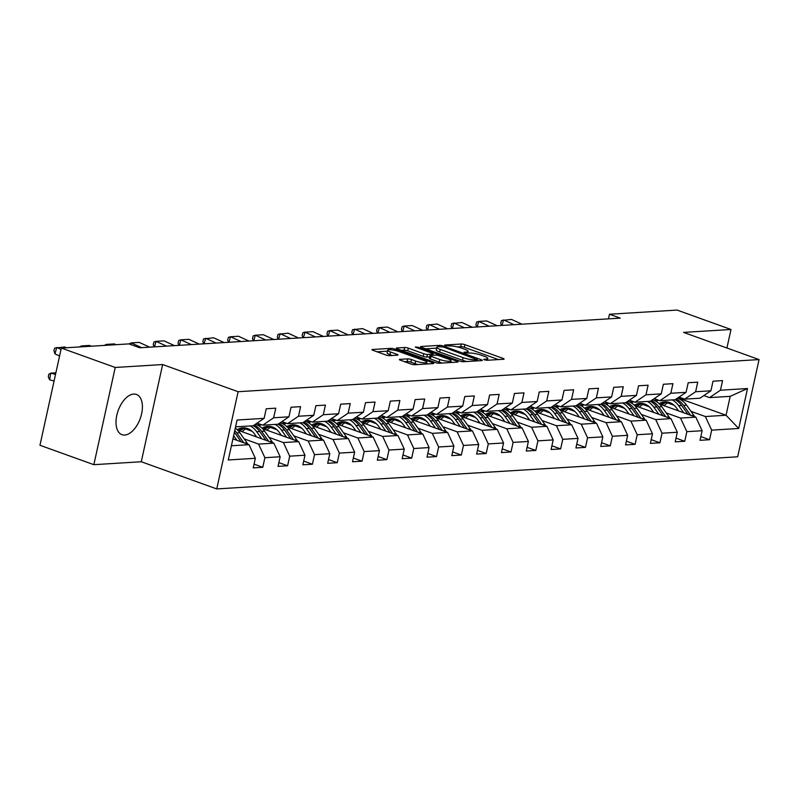 <?xml version="1.0" encoding="UTF-8"?>
<svg xmlns="http://www.w3.org/2000/svg" width="799" height="799" viewBox="0 0 799 799"><rect width="100%" height="100%" fill="white"/><g stroke="black" fill="none" stroke-linecap="round" stroke-linejoin="round"><path stroke-width="1.2" d="M484.424 359.81L487 360.279L503.6 359.26A2.687 0.519 12.4 0 0 504.109 359.071A2.687 0.519 12.4 0 0 503.04 358.401L464.938 344.679A2.687 0.519 12.4 0 0 461.263 344.019L444.673 345.038L445.063 345.637L449.777 345.977A8.609 1.658 12.4 0 1 461.552 348.104L464.728 349.253A8.609 1.658 12.4 0 1 468.134 351.41A8.609 1.658 12.4 0 1 466.506 351.999L463.999 352.259L464.738 352.729L469.462 353.058A8.609 1.658 12.4 0 1 481.238 355.195L484.414 356.334A8.609 1.658 12.4 0 1 487.819 358.491A8.609 1.658 12.4 0 1 486.182 359.081L483.675 359.34L484.424 359.81M124.704 435.046A21.383 11.735 109.8 0 0 141.014 416.169A21.383 11.735 109.8 0 0 136.449 394.436A21.383 11.735 109.8 0 0 133.713 394.057A21.383 11.735 109.8 0 0 117.403 412.933A21.383 11.735 109.8 0 0 121.967 434.676A21.383 11.735 109.8 0 0 124.704 435.046M399.89 359.36A2.687 0.519 12.4 0 0 399.37 359.55A2.687 0.519 12.4 0 0 400.439 360.219L411.125 364.064A2.687 0.519 12.4 0 0 414.811 364.734L433.238 363.595A2.687 0.519 12.4 0 0 433.747 363.415A2.687 0.519 12.4 0 0 432.678 362.736L394.586 349.023A2.687 0.519 12.4 0 0 390.901 348.354L372.474 349.493A2.687 0.519 12.4 0 0 371.964 349.682A2.687 0.519 12.4 0 0 373.033 350.352L385.937 354.996A2.687 0.519 12.4 0 0 389.622 355.665L397.502 355.175A2.687 0.519 12.4 0 0 398.022 354.996A2.687 0.519 12.4 0 0 396.953 354.317L390.551 352.019A7.201 1.388 12.4 0 1 387.695 350.212A7.201 1.388 12.4 0 1 391.69 349.842A7.201 1.388 12.4 0 1 398.901 351.5L423.989 360.529A7.201 1.388 12.4 0 1 426.836 362.337A7.201 1.388 12.4 0 1 422.851 362.706A7.201 1.388 12.4 0 1 415.63 361.048L411.455 359.54A2.687 0.519 12.4 0 0 407.77 358.871L399.89 359.36L399.76 359.93M162.646 364.544L115.226 367.47L61.323 348.064L39.95 445.273L93.853 464.678L141.273 461.752L216.739 488.928L238.112 391.71L162.646 364.544L141.273 461.752M726.92 348.014L730.995 329.488L683.584 332.404L759.05 359.58L238.112 391.71M730.995 329.488L677.093 310.072L609.467 314.247L608.448 318.861M61.323 348.064L128.949 343.89L139.725 347.775L620.244 318.132L609.467 314.247M459.705 361.068A2.687 0.519 12.4 0 0 463.38 361.737L481.807 360.599A2.687 0.519 12.4 0 0 482.316 360.419A2.687 0.519 12.4 0 0 481.258 359.74L443.155 346.027A2.687 0.519 12.4 0 0 439.48 345.358L421.053 346.496A2.687 0.519 12.4 0 0 420.534 346.686A2.687 0.519 12.4 0 0 421.602 347.355L459.705 361.068M457.517 362.097L439.09 363.235A2.687 0.519 12.4 0 1 435.415 362.566L397.313 348.853A2.687 0.519 12.4 0 1 396.254 348.184A2.687 0.519 12.4 0 1 396.763 347.994L404.654 347.505A2.687 0.519 12.4 0 1 408.329 348.174L423.78 353.737A2.687 0.519 12.4 0 0 427.455 354.406L432.688 354.077A2.687 0.519 12.4 0 0 433.198 353.897A2.687 0.519 12.4 0 0 432.129 353.218L416.049 347.435L415.3 346.956L418.237 347.295L456.968 361.238A2.687 0.519 12.4 0 1 458.037 361.917A2.687 0.519 12.4 0 1 457.517 362.097M216.739 488.928L737.677 456.788L759.05 359.58M254.052 464.149L262.781 467.295L264.888 457.707L280.159 456.758L278.052 466.356L287.6 465.767L289.707 456.169L304.978 455.23L302.871 464.818L312.419 464.229L314.526 454.641L329.807 453.702L327.69 463.29L337.238 462.701L339.345 453.113L354.626 452.164L352.519 461.762L362.067 461.173L364.174 451.575L379.445 450.636L377.338 460.224L386.886 459.635L388.993 450.047L404.264 449.108L402.157 458.696L411.705 458.107L413.812 448.519L429.093 447.57L426.986 457.168L436.524 456.579L438.641 446.991L453.912 446.042L451.805 455.63L461.353 455.04L463.46 445.452L478.731 444.514L476.623 454.102L486.172 453.512L488.279 443.924L503.55 442.986L501.442 452.574L510.99 451.984L513.098 442.396L528.379 441.447L526.271 451.036L535.809 450.446L537.927 440.858L553.198 439.919L551.09 449.507L560.638 448.918L562.746 439.33L578.017 438.391L575.909 447.979L585.457 447.39L587.565 437.802L602.836 436.853L600.728 446.441L610.276 445.852L612.384 436.264L627.664 435.325L625.557 444.913L635.105 444.324L637.212 434.736L652.483 433.797L650.376 443.385L659.924 442.796L662.031 433.208L677.302 432.259L675.195 441.847L684.743 441.268L686.85 431.67L702.131 430.731L700.014 440.319L709.562 439.73L711.669 430.142L738.725 428.474L747.504 388.534L730.206 396.334L709.522 397.612L703.849 395.575M262.781 467.295L253.233 467.884L255.34 458.296L228.284 459.964L237.073 420.024L264.119 418.356L266.227 408.768L275.775 408.179L273.667 417.767L288.938 416.828L291.046 407.24L300.594 406.651L298.486 416.239L313.757 415.3L315.875 405.702L325.413 405.113L323.305 414.711L338.586 413.762L340.694 404.174L350.242 403.585L348.134 413.173L363.405 412.234L365.513 402.646L375.061 402.057L372.953 411.645L388.224 410.706L390.331 401.108L399.88 400.529L397.772 410.117L413.053 409.168L415.16 399.58L424.698 398.991L422.591 408.579L437.872 407.64L439.979 398.052L449.527 397.463L447.42 407.051L462.691 406.112L464.798 396.524L474.346 395.934L472.239 405.522L487.51 404.574L489.617 394.986L499.165 394.396L497.058 403.984L512.339 403.046L514.446 393.458L523.994 392.868L521.877 402.456L537.158 401.517L539.265 391.929L548.813 391.34L546.706 400.928L561.977 399.979L564.084 390.391L573.632 389.802L571.525 399.39L586.796 398.451L588.903 388.863L598.451 388.274L596.344 397.862L611.625 396.923L613.732 387.335L623.28 386.746L621.163 396.334L636.443 395.385L638.551 385.797L648.099 385.208L645.991 394.806L661.262 393.857L663.37 384.269L672.918 383.68L670.81 393.268L686.081 392.329L688.199 382.741L697.737 382.152L695.629 391.74L710.91 390.801L713.018 381.203L722.566 380.614L720.458 390.212L747.504 388.534M237.583 430.092L273.847 443.145L258.566 444.094L244.214 438.921M257.068 423.13L262.731 425.178L278.002 424.229L288.938 416.828M258.566 444.094L264.888 457.707M273.847 443.145L280.159 456.758M273.667 417.767L262.731 425.178M262.402 428.564L298.666 441.617L283.395 442.556L269.033 437.393M252.134 431.31L245.593 428.953M281.887 421.602L287.55 423.64L302.831 422.701L313.757 415.3M283.395 442.556L289.707 456.169M298.666 441.617L304.978 455.23M298.486 416.239L287.55 423.64M287.221 427.026L323.485 440.089L308.214 441.028L293.852 435.854M276.963 429.772L270.412 427.425M306.706 420.074L312.369 422.112L327.65 421.173L338.586 413.762M308.214 441.028L314.526 454.641M323.485 440.089L329.807 453.702M323.305 414.711L312.369 422.112M312.049 425.497L348.314 438.551L333.033 439.5L318.681 434.326M301.782 428.244L295.24 425.887M331.525 418.536L337.198 420.584L352.469 419.635L363.405 412.234M333.033 439.5L339.345 453.113M348.314 438.551L354.626 452.164M348.134 413.173L337.198 420.584M336.868 423.969L373.133 437.023L357.852 437.962L343.5 432.798M326.601 426.716L320.059 424.359M356.354 417.008L362.017 419.046L377.288 418.107L388.224 410.706M357.852 437.962L364.174 451.575M373.133 437.023L379.445 450.636M372.953 411.645L362.017 419.046M361.687 422.441L397.952 435.495L382.681 436.434L368.319 431.27M351.42 425.178L344.878 422.831M381.173 415.48L386.836 417.517L402.117 416.579L413.053 409.168M382.681 436.434L388.993 450.047M397.952 435.495L404.264 449.108M397.772 410.117L386.836 417.517M386.506 420.903L422.771 433.957L407.5 434.906L393.148 429.732M376.249 423.65L369.697 421.293M405.992 413.952L411.655 415.989L426.936 415.041L437.872 407.64M407.5 434.906L413.812 448.519M422.771 433.957L429.093 447.57M422.591 408.579L411.655 415.989M411.335 419.375L447.6 432.429L432.319 433.368L417.967 428.204M401.068 422.122L394.526 419.765M430.821 412.414L436.484 414.451L451.755 413.512L462.691 406.112M432.319 433.368L438.641 446.991M447.6 432.429L453.912 446.042M447.42 407.051L436.484 414.451M436.154 417.847L472.419 430.901L457.148 431.84L442.786 426.676M425.887 420.594L419.345 418.237M455.64 410.886L461.303 412.923L476.574 411.984L487.51 404.574M457.148 431.84L463.46 445.452M472.419 430.901L478.731 444.514M472.239 405.522L461.303 412.923M460.973 416.309L497.238 429.363L481.967 430.311L467.605 425.138M450.706 419.056L444.164 416.698M480.459 409.358L486.122 411.395L501.402 410.446A20.974 17.059 86.5 0 1 507.904 416.179L514.176 424.998M481.967 430.311L488.279 443.924M497.238 429.363L503.55 442.986M497.058 403.984L486.122 411.395M512.339 403.046L501.402 410.446M485.792 414.781L522.057 427.835L506.786 428.773L492.434 423.61M475.535 417.527L468.993 415.17M505.278 407.82L510.941 409.857L526.221 408.918L537.158 401.517M506.786 428.773L513.098 442.396M522.057 427.835L528.379 441.447M521.877 402.456L510.941 409.857M510.621 413.253L546.886 426.306L531.605 427.245L517.253 422.082M500.354 415.999L493.812 413.642M530.107 406.292L535.769 408.329L551.04 407.39A20.974 17.059 86.5 0 1 557.552 413.113L563.824 421.932M531.605 427.245L537.927 440.858M546.886 426.306L553.198 439.919M546.706 400.928L535.769 408.329M561.977 399.979L551.04 407.39M535.44 411.715L571.704 424.768L556.434 425.717L542.072 420.544M525.173 414.461L518.631 412.104M554.925 404.763L560.588 406.801L575.859 405.852A20.974 17.059 86.5 0 1 582.371 411.585L588.643 420.404M556.434 425.717L562.746 439.33M571.704 424.768L578.017 438.391M571.525 399.39L560.588 406.801M586.796 398.451L575.859 405.852M560.259 410.187L596.523 423.24L581.253 424.189L566.891 419.016M550.002 412.933L543.45 410.576M579.744 403.225L585.407 405.263L600.688 404.324L611.625 396.923M581.253 424.189L587.565 437.802M596.523 423.24L602.836 436.853M596.344 397.862L585.407 405.263M585.088 408.659L621.352 421.712L606.071 422.651L591.719 417.487M574.821 411.405L568.279 409.048M604.563 401.697L610.236 403.735L625.507 402.796A20.974 17.059 86.5 0 1 632.019 408.519L638.281 417.338M606.071 422.651L612.384 436.264M621.352 421.712L627.664 435.325M621.163 396.334L610.236 403.735M636.443 395.385L625.507 402.796M609.907 407.12L646.171 420.184L630.89 421.123L616.538 415.949M599.64 409.867L593.098 407.51M629.392 400.169L635.055 402.207L650.326 401.268A20.974 17.059 86.5 0 1 656.838 406.991L663.11 415.81M630.89 421.123L637.212 434.736M646.171 420.184L652.483 433.797M645.991 394.806L635.055 402.207M661.262 393.857L650.326 401.268M634.726 405.592L670.99 418.646L655.719 419.595L641.357 414.421M624.458 408.339L617.917 405.982M654.211 398.631L659.874 400.679L675.145 399.73L686.081 392.329M655.719 419.595L662.031 433.208M670.99 418.646L677.302 432.259M670.81 393.268L659.874 400.679M659.545 404.064L695.809 417.118L680.538 418.057L666.176 412.893M649.287 406.811L642.736 404.454M679.03 397.103L684.693 399.14L699.974 398.202L710.91 390.801M680.538 418.057L686.85 431.67M695.809 417.118L702.131 430.731M695.629 391.74L684.693 399.14M677.852 397.902L726.041 415.25L705.357 416.529L691.005 411.355M674.106 405.273L667.564 402.916M705.357 416.529L711.669 430.142M730.206 396.334L726.041 415.25L738.725 428.474M720.458 390.212L709.522 397.612M115.226 367.47L93.853 464.678M231.41 445.762L249.028 444.683L232.928 438.881M264.119 418.356L253.183 425.767L235.565 426.846M249.028 444.683L255.34 458.296M656.339 401.527A20.974 17.059 -93.5 0 1 658.386 400.139L654.121 400.399M700.843 436.594L709.562 439.73M676.014 438.122L684.743 441.268M631.52 403.066A20.974 17.059 -93.5 0 1 633.567 401.667L629.302 401.927M651.195 439.65L659.924 442.796M606.691 404.594A20.974 17.059 -93.5 0 1 608.748 403.205L604.483 403.465M626.376 441.188L635.105 444.324M581.872 406.122A20.974 17.059 -93.5 0 1 583.929 404.733L579.655 404.993M601.557 442.716L610.276 445.852M557.053 407.66A20.974 17.059 -93.5 0 1 559.1 406.262L554.836 406.521M576.728 444.244L585.457 447.39M532.234 409.188A20.974 17.059 -93.5 0 1 534.281 407.8L530.017 408.059M551.909 445.782L560.638 448.918M507.405 410.716A20.974 17.059 -93.5 0 1 509.462 409.328L505.198 409.587M527.09 447.31L535.809 450.446M482.586 412.244A20.974 17.059 -93.5 0 1 484.633 410.856L480.369 411.115M502.261 448.838L510.99 451.984M457.767 413.782A20.974 17.059 -93.5 0 1 459.815 412.394L455.55 412.644M477.442 450.376L486.172 453.512M432.948 415.31A20.974 17.059 -93.5 0 1 434.996 413.922L430.731 414.182M452.624 451.904L461.353 455.04M408.119 416.838A20.974 17.059 -93.5 0 1 410.177 415.45L405.912 415.71M427.805 453.433L436.524 456.579M385.338 416.978L381.083 417.238M402.976 454.961L411.705 458.107M360.519 418.506L356.264 418.776M378.157 456.499L386.886 459.635M335.7 420.044L331.445 420.304M353.338 458.027L362.067 461.173M310.881 421.572L306.616 421.832M328.519 459.555L337.238 462.701M284.015 424.499A20.974 17.059 -93.5 0 1 286.062 423.11L281.797 423.37M303.69 461.093L312.419 464.229M259.196 426.027A20.974 17.059 -93.5 0 1 261.243 424.639L256.978 424.898M278.871 462.621L287.6 465.767M498.436 359.57L464.369 347.305A2.687 0.519 12.4 0 0 460.683 346.646L457.198 346.856M436.634 348.124L425.627 348.803M477.123 359.64L443.295 346.996L438.461 346.676A8.609 1.658 12.4 0 0 436.823 347.265A8.609 1.658 12.4 0 0 440.229 349.423L463.09 357.652A8.609 1.658 12.4 0 0 474.866 359.78L477.123 359.64L476.853 360.908M436.823 347.265L436.244 349.892A8.609 1.658 12.4 0 0 439.66 352.049L440.229 349.423M466.866 361.518A8.609 1.658 12.4 0 1 462.511 360.279L439.66 352.049M401.348 350.302L404.074 350.142L404.654 347.505M429.642 356.863L426.876 357.033A2.687 0.519 12.4 0 1 423.2 356.364L407.75 350.801A2.687 0.519 12.4 0 0 404.074 350.142M450.786 361.847L452.364 362.416M439.81 359.51A7.201 1.388 12.4 0 0 447.031 361.168A7.201 1.388 12.4 0 0 451.016 360.798A7.201 1.388 12.4 0 0 448.169 358.991L439.33 355.815A2.687 0.519 12.4 0 0 435.655 355.146L430.421 355.465A2.687 0.519 12.4 0 0 429.912 355.655A2.687 0.519 12.4 0 0 430.971 356.324L439.81 359.51L439.23 362.137A7.201 1.388 12.4 0 0 442.276 363.036M429.912 355.655L429.333 358.282A2.687 0.519 12.4 0 0 430.401 358.951L430.971 356.324M439.23 362.137L430.401 358.951M417.957 364.544A7.201 1.388 12.4 0 1 415.051 363.675L410.876 362.167A2.687 0.519 12.4 0 0 407.19 361.498L404.474 361.667M387.695 350.212L387.116 352.838A7.201 1.388 12.4 0 0 389.972 354.646L390.551 352.019M392.349 355.495L389.972 354.646M387.485 351.161L377.058 351.8M428.074 363.915L426.606 363.385M694.601 416.678A7.261 5.913 -93.5 0 0 693.852 415.37L686.591 405.153A20.974 17.059 -93.5 0 0 677.282 398.292M668.843 402.277A17.408 14.162 -93.5 0 0 664.149 405.722M683.684 412.753L678.641 405.642A20.974 17.059 -93.5 0 0 672.189 399.909M678.581 410.916L676.473 407.949A17.408 14.162 -93.5 0 0 664.818 401.817A17.408 14.162 -93.5 0 0 659.155 403.685M690.606 415.24L683.564 405.343A20.974 17.059 -93.5 0 0 676.064 399.11M662.041 404.963A17.408 14.162 86.5 0 1 667.305 401.937M675.175 399.71A20.974 17.059 86.5 0 1 681.657 405.463L687.929 414.281M666.336 401.827A17.408 14.162 -93.5 0 0 660.783 404.504M514.007 324.684L503.56 319.91L501.982 325.423M521.967 324.194L511.51 319.42L501.462 320.509L500.733 323.066L501.462 325.453M669.782 418.217A7.261 5.913 -93.5 0 0 669.033 416.898L661.772 406.691A20.974 17.059 -93.5 0 0 652.463 399.82M644.024 403.805A17.408 14.162 -93.5 0 0 639.33 407.25M658.865 414.281L653.812 407.18A20.974 17.059 -93.5 0 0 647.36 401.448M653.752 412.444L651.644 409.478A17.408 14.162 -93.5 0 0 639.999 403.355A17.408 14.162 -93.5 0 0 634.336 405.213M665.787 416.778L658.746 406.871A20.974 17.059 -93.5 0 0 651.245 400.649M637.222 406.491A17.408 14.162 86.5 0 1 642.486 403.465M641.517 403.355A17.408 14.162 -93.5 0 0 635.964 406.042M644.963 419.745A7.261 5.913 -93.5 0 0 644.214 418.436L636.953 408.219A20.974 17.059 -93.5 0 0 627.634 401.348M619.195 405.343A17.408 14.162 -93.5 0 0 614.501 408.778M634.046 415.81L628.993 408.708A20.974 17.059 -93.5 0 0 622.541 402.976M628.933 413.972L626.825 411.016A17.408 14.162 -93.5 0 0 615.18 404.883A17.408 14.162 -93.5 0 0 609.507 406.741M640.968 418.306L633.927 408.409A20.974 17.059 -93.5 0 0 626.416 402.177M612.404 408.019A17.408 14.162 86.5 0 1 617.657 404.993M616.698 404.893A17.408 14.162 -93.5 0 0 611.145 407.57M489.188 326.212L478.741 321.438L477.163 326.961M497.138 325.722L486.691 320.948L478.741 321.438L476.643 322.037L475.904 324.604L476.643 326.991M464.359 327.75L453.912 322.976L452.344 328.489M472.319 327.25L461.872 322.476L451.815 323.565L451.085 326.132L451.825 328.519M620.134 421.273A7.261 5.913 -93.5 0 0 619.385 419.964L612.124 409.747A20.974 17.059 -93.5 0 0 602.816 402.886M594.376 406.871A17.408 14.162 -93.5 0 0 589.682 410.316M609.228 417.348L604.174 410.237A20.974 17.059 -93.5 0 0 597.722 404.504M604.114 415.51L602.007 412.544A17.408 14.162 -93.5 0 0 590.361 406.411A17.408 14.162 -93.5 0 0 584.688 408.279M616.139 419.835L609.108 409.937A20.974 17.059 -93.5 0 0 601.597 403.705M587.585 409.557A17.408 14.162 86.5 0 1 592.838 406.531M600.718 404.304A20.974 17.059 86.5 0 1 607.19 410.057L613.462 418.876M591.869 406.421A17.408 14.162 -93.5 0 0 586.316 409.098M595.315 422.811A7.261 5.913 -93.5 0 0 594.566 421.492L587.305 411.285A20.974 17.059 -93.5 0 0 577.997 404.414M569.557 408.399A17.408 14.162 -93.5 0 0 564.863 411.845M584.399 418.876L579.355 411.775A20.974 17.059 -93.5 0 0 572.903 406.042M579.295 417.038L577.188 414.072A17.408 14.162 -93.5 0 0 565.532 407.949A17.408 14.162 -93.5 0 0 559.869 409.807M591.32 421.373L584.279 411.465A20.974 17.059 -93.5 0 0 576.778 405.243M562.756 411.086A17.408 14.162 86.5 0 1 568.019 408.059M567.05 407.949A17.408 14.162 -93.5 0 0 561.497 410.636M570.496 424.339A7.261 5.913 -93.5 0 0 569.747 423.031L562.486 412.813A20.974 17.059 -93.5 0 0 553.178 405.942M544.738 409.937A17.408 14.162 -93.5 0 0 540.044 413.373M559.58 420.404L554.526 413.303A20.974 17.059 -93.5 0 0 548.074 407.57M554.466 418.566L552.359 415.61A17.408 14.162 -93.5 0 0 540.713 409.478A17.408 14.162 -93.5 0 0 535.05 411.335M566.501 422.901L559.46 413.003A20.974 17.059 -93.5 0 0 551.959 406.771M537.937 412.614A17.408 14.162 86.5 0 1 543.2 409.587M542.231 409.488A17.408 14.162 -93.5 0 0 536.678 412.164M439.54 329.278L429.093 324.504L427.515 330.017M447.5 328.788L437.053 324.014L426.996 325.103L426.267 327.66L426.996 330.047M414.721 330.806L404.274 326.032L402.696 331.555M422.681 330.317L412.224 325.543L404.274 326.032L402.177 326.631L401.448 329.198L402.177 331.585M389.902 332.344L379.445 327.56L377.877 333.083M397.852 331.845L387.405 327.071L379.445 327.56L377.348 328.159L376.619 330.726L377.358 333.113M545.677 425.867A7.261 5.913 -93.5 0 0 544.928 424.559L537.667 414.341A20.974 17.059 -93.5 0 0 528.349 407.48M519.909 411.465A17.408 14.162 -93.5 0 0 515.215 414.901M534.761 421.942L529.707 414.831A20.974 17.059 -93.5 0 0 523.255 409.098M529.647 420.104L527.54 417.138A17.408 14.162 -93.5 0 0 515.894 411.006A17.408 14.162 -93.5 0 0 510.221 412.873M541.682 424.429L534.641 414.531A20.974 17.059 -93.5 0 0 527.13 408.299M513.118 414.152A17.408 14.162 86.5 0 1 518.371 411.125M526.251 408.898A20.974 17.059 86.5 0 1 532.733 414.651L538.995 423.47M517.412 411.016A17.408 14.162 -93.5 0 0 511.859 413.692M365.073 333.872L354.626 329.098L353.058 334.611M373.033 333.383L362.586 328.609L352.529 329.697L351.8 332.254L352.539 334.641M520.848 427.395A7.261 5.913 -93.5 0 0 520.099 426.087L512.838 415.88A20.974 17.059 -93.5 0 0 503.53 409.008M495.09 412.993A17.408 14.162 -93.5 0 0 490.396 416.439M509.942 423.47L504.888 416.369A20.974 17.059 -93.5 0 0 498.436 410.636M504.828 421.632L502.721 418.666A17.408 14.162 -93.5 0 0 491.065 412.534A17.408 14.162 -93.5 0 0 485.402 414.401M516.853 425.967L509.822 416.059A20.974 17.059 -93.5 0 0 502.311 409.827M488.299 415.68A17.408 14.162 86.5 0 1 493.552 412.654M492.584 412.544A17.408 14.162 -93.5 0 0 487.03 415.23M340.254 335.4L329.807 330.626L328.229 336.139M348.214 334.911L337.767 330.137L329.807 330.626L327.71 331.225L326.981 333.792L327.71 336.179M496.029 428.933A7.261 5.913 -93.5 0 0 495.28 427.625L488.019 417.408A20.974 17.059 -93.5 0 0 478.711 410.536M470.271 414.531A17.408 14.162 -93.5 0 0 465.577 417.967M485.113 424.998L480.059 417.897A20.974 17.059 -93.5 0 0 473.607 412.164M480.009 423.16L477.902 420.194A17.408 14.162 -93.5 0 0 466.246 414.072A17.408 14.162 -93.5 0 0 460.584 415.929M492.034 427.495L484.993 417.587A20.974 17.059 -93.5 0 0 477.492 411.365M463.47 417.208A17.408 14.162 86.5 0 1 468.733 414.182M476.603 411.964A20.974 17.059 86.5 0 1 483.085 417.707L489.358 426.526M467.765 414.072A17.408 14.162 -93.5 0 0 462.212 416.758M315.435 336.938L304.988 332.154L303.41 337.677M323.385 336.439L312.938 331.665L304.988 332.154L302.891 332.754L302.152 335.32L302.891 337.707M471.21 430.461A7.261 5.913 -93.5 0 0 470.461 429.153L463.2 418.936A20.974 17.059 -93.5 0 0 453.892 412.064M445.452 416.059A17.408 14.162 -93.5 0 0 440.758 419.495M460.294 426.536L455.24 419.425A20.974 17.059 -93.5 0 0 448.788 413.692M455.18 424.698L453.073 421.732A17.408 14.162 -93.5 0 0 441.428 415.6A17.408 14.162 -93.5 0 0 435.765 417.468M467.215 429.023L460.174 419.125A20.974 17.059 -93.5 0 0 452.673 412.893M438.651 418.746A17.408 14.162 86.5 0 1 443.914 415.72M451.785 413.492A20.974 17.059 86.5 0 1 458.266 419.245L464.539 428.064M442.946 415.61A17.408 14.162 -93.5 0 0 437.393 418.286M290.616 338.466L280.159 333.692L278.591 339.205M298.566 337.977L288.119 333.203L278.062 334.282L277.333 336.848L278.072 339.235M446.381 431.989A7.261 5.913 -93.5 0 0 445.642 430.681L438.371 420.464A20.974 17.059 -93.5 0 0 429.063 413.602M420.624 417.587A17.408 14.162 -93.5 0 0 415.929 421.033M435.475 428.064L430.421 420.963A20.974 17.059 -93.5 0 0 423.969 415.23M430.361 426.227L428.254 423.26A17.408 14.162 -93.5 0 0 416.609 417.128A17.408 14.162 -93.5 0 0 410.936 418.996M442.396 430.551L435.355 420.654A20.974 17.059 -93.5 0 0 427.845 414.421M413.832 420.274A17.408 14.162 86.5 0 1 419.085 417.248M426.966 415.021A20.974 17.059 86.5 0 1 433.448 420.773L439.71 429.592M418.127 417.138A17.408 14.162 -93.5 0 0 412.574 419.825M265.787 339.994L255.34 335.22L253.772 340.734M273.747 339.505L263.3 334.731L255.34 335.22L253.243 335.82L252.514 338.386L253.243 340.774M421.562 433.527A7.261 5.913 -93.5 0 0 420.813 432.219L413.552 422.002A20.974 17.059 -93.5 0 0 404.244 415.13M395.805 419.115A17.408 14.162 -93.5 0 0 391.111 422.561M410.646 429.592L405.602 422.491A20.974 17.059 -93.5 0 0 399.15 416.758M385.348 416.978A20.974 17.059 -93.5 0 0 383.3 418.376M405.542 427.755L403.435 424.788A17.408 14.162 -93.5 0 0 391.78 418.666A17.408 14.162 -93.5 0 0 386.117 420.524M417.567 432.089L410.536 422.182A20.974 17.059 -93.5 0 0 403.026 415.959M389.013 421.802A17.408 14.162 86.5 0 1 394.267 418.776M402.137 416.559A20.974 17.059 86.5 0 1 408.619 422.301L414.891 431.12M393.298 418.666A17.408 14.162 -93.5 0 0 387.745 421.353M240.968 341.523L230.521 336.749L228.943 342.272M248.928 341.033L238.472 336.259L230.521 336.749L228.424 337.348L227.695 339.915L228.424 342.302M396.743 435.056A7.261 5.913 -93.5 0 0 395.994 433.747L388.733 423.53A20.974 17.059 -93.5 0 0 379.425 416.659M370.986 420.654A17.408 14.162 -93.5 0 0 366.292 424.089M385.827 431.13L380.773 424.019A20.974 17.059 -93.5 0 0 374.322 418.286M360.529 418.516A20.974 17.059 -93.5 0 0 358.481 419.904M380.724 429.283L378.616 426.326A17.408 14.162 -93.5 0 0 366.961 420.194A17.408 14.162 -93.5 0 0 361.298 422.062M392.748 433.617L385.707 423.72A20.974 17.059 -93.5 0 0 378.207 417.487M364.184 423.34A17.408 14.162 86.5 0 1 369.448 420.314M377.318 418.087A20.974 17.059 86.5 0 1 383.8 423.84L390.072 432.659M368.479 420.204A17.408 14.162 -93.5 0 0 362.926 422.881M216.149 343.061L205.703 338.287L204.125 343.8M224.1 342.571L213.653 337.797L203.605 338.876L202.866 341.443L203.605 343.83M371.925 436.584A7.261 5.913 -93.5 0 0 371.175 435.275L363.915 425.058A20.974 17.059 -93.5 0 0 354.606 418.197M346.167 422.182A17.408 14.162 -93.5 0 0 341.473 425.627M361.008 432.659L355.954 425.557A20.974 17.059 -93.5 0 0 349.503 419.825M335.71 420.044A20.974 17.059 -93.5 0 0 333.662 421.433M355.895 430.821L353.787 427.855A17.408 14.162 -93.5 0 0 342.142 421.722A17.408 14.162 -93.5 0 0 336.479 423.59M367.93 435.145L360.888 425.248A20.974 17.059 -93.5 0 0 353.378 419.016M339.365 424.868A17.408 14.162 86.5 0 1 344.619 421.842M352.499 419.615A20.974 17.059 86.5 0 1 358.981 425.368L365.253 434.187M343.66 421.732A17.408 14.162 -93.5 0 0 338.107 424.409M191.331 344.589L180.874 339.815L179.306 345.328M199.281 344.099L188.834 339.325L180.874 339.815L178.776 340.414L178.047 342.981L178.786 345.368M347.096 438.122A7.261 5.913 -93.5 0 0 346.357 436.803L339.086 426.596A20.974 17.059 -93.5 0 0 329.777 419.725M321.338 423.71A17.408 14.162 -93.5 0 0 316.644 427.155M336.189 434.187L331.136 427.085A20.974 17.059 -93.5 0 0 324.684 421.353M310.891 421.572A20.974 17.059 -93.5 0 0 308.833 422.971M331.076 432.349L328.968 429.383A17.408 14.162 -93.5 0 0 317.323 423.26A17.408 14.162 -93.5 0 0 311.65 425.118M343.111 436.683L336.069 426.776A20.974 17.059 -93.5 0 0 328.559 420.554M314.546 426.396A17.408 14.162 86.5 0 1 319.8 423.37M327.68 421.153A20.974 17.059 86.5 0 1 334.162 426.896L340.424 435.715M318.841 423.26A17.408 14.162 -93.5 0 0 313.288 425.947M166.502 346.117L156.055 341.343L154.477 346.866M174.462 345.627L164.015 340.853L156.055 341.343L153.957 341.942L153.228 344.509L153.957 346.896M322.277 439.65A7.261 5.913 -93.5 0 0 321.528 438.341L314.267 428.124A20.974 17.059 -93.5 0 0 304.958 421.253M296.519 425.248A17.408 14.162 -93.5 0 0 291.825 428.683M311.36 435.725L306.317 428.614A20.974 17.059 -93.5 0 0 299.865 422.881M306.257 433.877L304.149 430.921A17.408 14.162 -93.5 0 0 292.494 424.788A17.408 14.162 -93.5 0 0 286.831 426.656M318.282 438.212L311.24 428.314A20.974 17.059 -93.5 0 0 303.74 422.082M289.727 427.934A17.408 14.162 86.5 0 1 294.981 424.898M302.851 422.681A20.974 17.059 86.5 0 1 309.333 428.434L315.605 437.243M294.012 424.798A17.408 14.162 -93.5 0 0 288.459 427.475M141.683 347.655L131.236 342.881L130.756 344.549M149.643 347.166L139.186 342.381L131.236 342.881L129.009 343.92M297.458 441.178A7.261 5.913 -93.5 0 0 296.709 439.869L289.448 429.652A20.974 17.059 -93.5 0 0 280.139 422.791M271.7 426.776A17.408 14.162 -93.5 0 0 267.006 430.222M286.541 437.253L281.488 430.142A20.974 17.059 -93.5 0 0 275.036 424.419M281.428 435.415L279.33 432.449A17.408 14.162 -93.5 0 0 267.675 426.316A17.408 14.162 -93.5 0 0 262.012 428.184M293.463 439.74L286.422 429.842A20.974 17.059 -93.5 0 0 278.921 423.61M264.898 429.463A17.408 14.162 86.5 0 1 270.162 426.436M278.032 424.209A20.974 17.059 86.5 0 1 284.514 429.962L290.786 438.781M269.193 426.326A17.408 14.162 -93.5 0 0 263.64 429.003M108.095 345.178L106.417 344.409L106.157 345.298M116.055 344.689L114.367 343.92L106.417 344.409L104.2 345.418M272.639 442.716A7.261 5.913 -93.5 0 0 271.89 441.398L264.629 431.19A20.974 17.059 -93.5 0 0 255.31 424.319M246.871 428.304A17.408 14.162 -93.5 0 0 242.187 431.75M261.722 438.781L256.669 431.68A20.974 17.059 -93.5 0 0 250.217 425.947M256.609 436.943L254.501 433.977A17.408 14.162 -93.5 0 0 242.856 427.855A17.408 14.162 -93.5 0 0 237.183 429.712M268.644 441.278L261.603 431.37A20.974 17.059 -93.5 0 0 254.092 425.148M240.08 430.991A17.408 14.162 86.5 0 1 245.333 427.964M253.213 425.747A20.974 17.059 86.5 0 1 259.695 431.49L265.967 440.309M244.374 427.855A17.408 14.162 -93.5 0 0 238.821 430.541M83.276 346.706L81.588 345.937L81.338 346.826M91.226 346.217L89.548 345.448L81.588 345.937L79.381 346.946M247.81 444.244A7.261 5.913 -93.5 0 0 247.061 442.936L239.8 432.718A20.974 17.059 -93.5 0 0 235.286 428.164M236.904 440.319L233.618 435.705M55.88 372.813L50.707 373.123L55.531 374.411M50.707 373.123L49.658 379.815L48.32 376.978L48.739 374.302L50.707 373.123M54.082 381.003L49.658 379.815M243.815 442.806L236.784 432.908A20.974 17.059 -93.5 0 0 234.766 430.491M234.367 432.339A20.974 17.059 86.5 0 1 234.876 433.018L241.138 441.837M61.024 349.413L56.769 347.475L54.941 353.877L59.575 356.004M66.407 347.745L64.729 346.976L54.672 348.064L53.942 350.631L54.941 353.877M485.942 360.199L486.182 359.081M466.256 353.108L466.506 351.999M460.683 346.646L461.263 344.019M464.369 347.305L464.938 344.679M502.841 359.3L503.04 358.401M420.923 347.066L421.053 346.496M439.2 346.626L439.48 345.358M442.966 346.886L443.155 346.027M481.058 360.649L481.258 359.74M462.511 360.279L463.09 357.652M474.586 361.048L474.866 359.78M396.634 348.564L396.763 347.994M407.75 350.801L408.329 348.174M423.2 356.364L423.78 353.737M426.876 357.033L427.455 354.406M432.409 355.345L432.688 354.077M418.047 348.154L418.237 347.295M456.768 362.147L456.968 361.238M407.19 361.498L407.77 358.871M410.876 362.167L411.455 359.54M415.051 363.675L415.63 361.048M396.753 355.225L396.953 354.317M372.354 350.062L372.474 349.493M390.601 349.742L390.901 348.354M394.316 350.252L394.586 349.023M432.479 363.645L432.678 362.736M683.564 405.343L686.591 405.153M678.641 405.642L681.657 405.463M691.385 415.52L693.852 415.37M658.746 406.871L661.772 406.691M653.812 407.18L656.838 406.991M666.566 417.058L669.033 416.898M633.927 408.409L636.953 408.219M628.993 408.708L632.019 408.519M641.737 418.586L644.214 418.436M609.108 409.937L612.124 409.747M604.174 410.237L607.19 410.057M616.918 420.114L619.385 419.964M584.279 411.465L587.305 411.285M579.355 411.775L582.371 411.585M592.099 421.652L594.566 421.492M559.46 413.003L562.486 412.813M554.526 413.303L557.552 413.113M567.28 423.18L569.747 423.031M534.641 414.531L537.667 414.341M529.707 414.831L532.733 414.651M542.451 424.708L544.928 424.559M509.822 416.059L512.838 415.88M504.888 416.369L507.904 416.179M517.632 426.237L520.099 426.087M484.993 417.587L488.019 417.408M480.059 417.897L483.085 417.707M492.813 427.775L495.28 427.625M460.174 419.125L463.2 418.936M455.24 419.425L458.266 419.245M467.994 429.303L470.461 429.153M435.355 420.654L438.371 420.464M430.421 420.963L433.448 420.773M443.165 430.831L445.642 430.681M410.536 422.182L413.552 422.002M405.602 422.491L408.619 422.301M418.346 432.369L420.813 432.219M385.707 423.72L388.733 423.53M380.773 424.019L383.8 423.84M393.527 433.897L395.994 433.747M360.888 425.248L363.915 425.058M355.954 425.557L358.981 425.368M368.709 435.425L371.175 435.275M336.069 426.776L339.086 426.596M331.136 427.085L334.162 426.896M343.88 436.963L346.357 436.803M311.24 428.314L314.267 428.124M306.317 428.614L309.333 428.434M319.061 438.491L321.528 438.341M286.422 429.842L289.448 429.652M281.488 430.142L284.514 429.962M294.242 440.019L296.709 439.869M261.603 431.37L264.629 431.19M256.669 431.68L259.695 431.49M269.413 441.557L271.89 441.398M236.784 432.908L239.8 432.718M234.207 433.068L234.876 433.018M244.594 443.085L247.061 442.936M487.43 360.249L487.819 358.491M467.755 353.168L468.134 351.41M477.183 360.888L477.482 359.51M432.888 355.315L433.198 353.897M450.636 362.526L451.016 360.798M426.466 364.014L426.836 362.337"/></g></svg>
